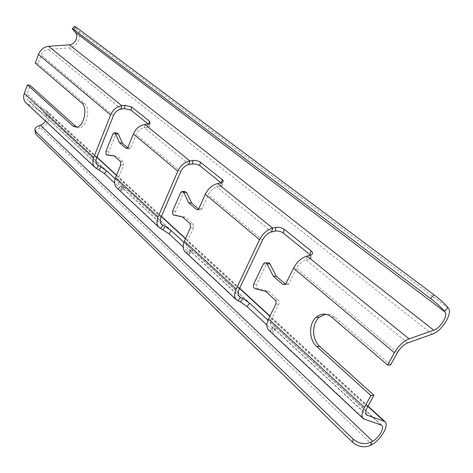 <?xml version="1.0" encoding="UTF-8"?>
<svg xmlns="http://www.w3.org/2000/svg" width="473" height="473" viewBox="0 0 473 473"><rect width="100%" height="100%" fill="white"/><g stroke="black" fill="none" stroke-linecap="round" stroke-linejoin="round"><path stroke-width="0.35" stroke-dasharray="2.37 1.77" d="M263.366 263.964L266.411 264.141L256.75 284.261L256.431 286.496L256.981 287.951L258.14 288.802L268.924 291.534L278.987 300.858L279.064 303.814L271.632 318.92C270.018 322.444 270.036 325.04 271.685 326.719L275.05 328.321L272.454 331.892L273.045 332.087C274.08 332.235 273.713 331.461 271.957 329.764L266.855 325.01M184.961 191.618L183.672 192.949L175.536 211.597L175.991 215.227L185.463 217.219L193.055 223.983L193.54 227.708L187.414 241.449C186.078 244.718 186.273 247.231 188.006 248.975L191.429 250.773L189.129 254.031L190.116 254.391C190.838 254.468 190.584 253.924 189.354 252.742L183.152 246.959M112.876 134.036L115.773 134.527L108.796 151.886L109.145 155.132L109.683 155.392M185.245 251.938L189.129 254.031M268.629 330.03L272.454 331.892M116.884 187.929L122.028 190.637L121.455 189.431L114.614 183.057M45.532 121.112C47.01 118.09 46.786 115.572 44.852 113.567L26.133 102.948M271.957 329.764L274.529 326.228L267.996 320.18M274.529 326.228C276.297 327.913 276.664 328.682 275.641 328.522L275.05 328.321M35.091 131.796C35.576 130.294 37.113 129.123 39.702 128.284L40.708 127.976C48.14 126.013 52.131 115.412 46.939 111.226L28.345 100.625C26.594 98.892 26.169 96.658 27.05 93.914L30.148 85.412M121.455 189.431L123.506 186.463L115.146 178.729M123.506 186.463L124.092 187.651L122.814 187.142L120.745 190.134M114.241 155.96L117.05 156.309L123.335 161.902L123.707 165.225L118.469 178.014C117.334 181.07 117.647 183.477 119.415 185.239L122.814 187.142M189.354 252.742L191.636 249.513L183.932 242.389M191.636 249.513C192.872 250.684 193.132 251.228 192.416 251.139L191.429 250.773M266.411 264.141L267.405 263M310.477 255.172L309.431 259.003L305.99 259.89C302.076 261.155 298.924 263.981 296.541 268.374L289.038 283.605L288.181 284.651L285.485 284.214M390.645 364.872L334.849 317.217C331.957 314.817 328.841 313.824 325.513 314.232M221.021 182.95L220.27 186.545L216.959 187.166C213.199 188.1 210.314 190.595 208.286 194.639L202.006 208.723L200.771 210.03L199.381 209.764L198.589 209.078M115.773 134.527L117.121 133.173M148.014 124.003L147.47 127.385L144.295 127.811C140.712 128.52 138.045 130.743 136.295 134.492L130.938 147.57L129.602 148.924L127.663 147.747M309.431 259.003L310.501 258.565C311.938 257.519 311.766 256.206 309.986 254.634M220.27 186.545L221.926 185.871C222.789 185.085 222.623 184.174 221.429 183.146L221.488 182.844M147.47 127.385L149.468 126.604L149.161 123.737M148.138 123.985L149.007 124.689M35.286 63.128L38.041 63.731L41.204 55.039C42.617 51.717 44.976 49.831 48.287 49.381L68.993 47.862C77.205 47.661 83.047 35.185 77.377 29.823L74.421 26.399M76.691 127.178L79.381 127.692C86.766 127.367 90.946 108.146 84.602 103.498L38.041 63.731M114.141 155.871L117.05 156.309M185.463 217.219L182.46 216.918M265.861 291.439L268.924 291.534M253.694 284.143L256.75 284.261M175.536 211.597L172.544 211.283M105.899 151.443L108.796 151.886M237.996 300.917L186.675 252.884L188.981 249.62L238.723 295.814M364.677 419.48L270.03 330.893L272.631 327.31L366.067 414.088M160.566 228.447L118.315 188.91L120.39 185.907L160.962 223.593M96.628 168.607L27.529 103.936M380.854 424.754L43.948 112.929M367.852 406.342L269.852 316.301M239.563 288.471L185.487 238.782M161.328 216.593L116.47 175.371M96.835 157.332L45.686 110.339M96.794 163.989L29.291 101.299M239.249 289.133L187.414 241.449M367.45 407.076L271.632 318.92M161.062 217.202L118.469 178.014M397.379 352.627L296.541 268.374M262.562 239.988L208.286 194.639M180.745 171.628L136.295 134.492M407.673 342.955L305.99 259.89L307.036 256.053M271.715 231.894L216.959 187.166L217.704 183.559M189.165 164.462L144.295 127.811L144.833 124.423M121.307 109.027L48.287 49.381M432.263 334.186L68.993 47.862M96.604 157.905L27.05 93.914M113.52 115.459L41.204 55.039M74.533 31.508L76.715 29.131M448.41 308.207L77.377 29.823M372.097 444.449L40.708 127.976M39.702 128.284L39.46 125.593M120.414 161.476L123.335 161.902M126.912 148.386L128.739 148.682M128.012 147.103L130.938 147.57M120.781 164.805L123.707 165.225M334.849 317.217L331.792 317.212M84.602 103.498L81.752 102.948M202.006 208.723L199.003 208.392M199.381 209.764L197.962 209.61M183.672 192.949L180.686 192.576M176.63 215.558L173.638 215.25M193.055 223.983L190.051 223.699M193.54 227.708L190.53 227.436M275.871 304.056L278.934 304.109M275.227 299.805L278.29 299.876M255.083 288.701L258.14 288.802M285.172 284.498L285.84 284.521M285.982 283.487L289.038 283.605M239.409 296.731L188.006 248.975M366.64 414.945L271.685 326.719M161.683 224.515L119.415 185.239M97.533 164.911L28.345 100.625M381.687 425.221L44.852 113.567M368 406.076L269.977 316.047M239.681 288.228L185.587 238.552M161.429 216.362L116.553 175.158M96.918 157.125L46.939 111.226M34.836 129.094L34.984 130.625M114.797 132.771L114.218 132.677M129.602 148.924L126.681 148.463M79.381 127.692L76.531 127.202M124.092 187.651L122.028 190.637M149.468 126.604L150.012 123.228M200.771 210.03L197.761 209.699M183.021 191.37L181.975 191.24M266.346 262.935L264.36 262.811M288.181 284.651L285.124 284.527M192.416 251.139L190.116 254.391M221.926 185.871L222.677 182.282M275.641 328.522L273.045 332.087M310.501 258.565L311.553 254.74"/><path stroke-width="0.71" d="M266.855 325.01L247.077 306.569L240.438 301.975L236.577 300.012C234.182 297.576 234.058 293.916 236.193 289.033L259.523 239.728C262.74 233.615 267.109 229.754 272.643 228.146L276.043 227.371C278.975 226.928 281.695 227.578 284.214 229.322L311.033 250.826C312.813 252.393 312.984 253.699 311.553 254.74L307.036 256.053C301.419 257.844 296.908 261.894 293.491 268.203L285.982 283.487L285.124 284.527L282.783 284.403L273.276 276.155L266.606 263.171L264.774 262.621L263.366 263.964L253.694 284.143L253.339 286.059L253.924 287.844L255.083 288.701L265.861 291.439L275.925 300.793L275.996 303.761L268.563 318.92C266.269 323.934 266.293 327.635 268.629 330.03L363.223 418.605M183.152 246.959L169.038 233.804L159.129 227.483C156.646 224.982 156.297 221.459 158.083 216.912L177.771 171.196C180.515 165.562 184.535 162.138 189.827 160.938L195.26 160.335L199.63 161.595L222.174 179.569C223.374 180.597 223.546 181.502 222.677 182.282L217.704 183.559C212.324 184.89 208.185 188.461 205.282 194.261L199.003 208.392L197.761 209.699L196.378 209.438L188.692 202.763L183.707 192.186L181.975 191.24L180.686 192.576L172.544 211.283L173 214.925L182.46 216.918L190.051 223.699L190.53 227.436L184.405 241.212C182.501 245.877 182.785 249.454 185.245 251.938L236.417 299.858M114.614 183.057L104.557 173.68L95.197 167.619C92.69 165.112 92.2 161.731 93.719 157.485L110.629 114.921C113.017 109.695 116.736 106.626 121.786 105.716L124.913 105.349L131.529 106.874L149.551 121.325L150.012 123.228L148.014 124.003L144.833 124.423C139.701 125.428 135.881 128.615 133.374 133.983L128.012 147.103L126.681 148.463L125.818 148.215L119.468 142.704L115.406 133.487L114.218 132.677L112.876 134.036L105.899 151.443L106.242 154.701L114.141 155.871L120.414 161.476L120.781 164.805L115.542 177.635C113.934 181.987 114.383 185.416 116.884 187.929L158.958 227.324M430.56 298.504L433.936 294.726C440.286 299.622 444.945 303.885 447.901 307.515L448.41 308.207C452.951 313.38 441.776 331.248 432.263 334.186L407.673 342.955C403.635 344.634 400.205 347.856 397.379 352.627L390.645 364.872L387.612 365.038L394.352 352.746C398.402 345.905 403.321 341.281 409.104 338.893L433.729 330.189C440.41 328.156 448.268 315.562 445.046 311.979L444.531 311.293C441.551 307.687 436.892 303.424 430.56 298.504L73.64 29.397L72.227 28.794L75.195 32.199C79.186 35.936 75.089 44.71 69.324 44.84L48.589 46.313C43.853 46.951 40.477 49.653 38.449 54.413L35.286 63.128L81.752 102.948C88.09 107.602 83.91 126.876 76.531 127.202L72.877 125.995L27.399 84.868L24.306 93.388C23.047 97.296 23.656 100.477 26.133 102.948L95.026 167.46M371.441 441.977L370.838 445.194C364.529 448.049 358.433 447.074 352.562 442.273L353.112 439.062C359.007 443.857 365.115 444.833 371.441 441.977L372.712 441.238C379.18 437.667 384.88 427.557 381.687 425.221L363.365 418.741C361.26 416.547 361.597 412.763 364.381 407.389L370.897 395.511L373.96 395.239L319.754 346.396L316.685 346.484L370.897 395.511M387.612 365.038L331.792 317.212C326.429 313.108 321.226 313.114 316.177 317.217C308.544 323.627 308.786 339.78 316.685 346.484M240.438 301.975L242.921 298.522L239.521 296.837C237.836 295.128 237.742 292.556 239.249 289.133L262.562 239.988C264.803 235.725 267.854 233.029 271.715 231.894L275.115 231.114L276.043 227.371M242.921 298.522L249.561 303.122L247.077 306.569M267.996 320.18L249.561 303.122M370.838 445.194L372.097 444.449C381.333 439.334 389.462 424.925 384.886 421.579L366.741 415.04C365.257 413.497 365.493 410.842 367.45 407.076L373.96 395.239M99.04 169.854L101.033 166.945L97.651 165.018C95.883 163.262 95.534 160.891 96.604 157.905L113.52 115.459C115.187 111.817 117.783 109.671 121.307 109.027L124.429 108.654L124.913 105.349M101.033 166.945L106.549 170.777L104.557 173.68M115.146 178.729L106.549 170.777M163.014 229.63L165.219 226.472L161.801 224.628C160.051 222.872 159.809 220.394 161.062 217.202L180.745 171.628C182.661 167.696 185.469 165.308 189.165 164.462L192.428 163.918L193.096 160.4M165.219 226.472L171.25 230.647L169.038 233.804M183.932 242.389L171.25 230.647M266.346 262.935L268.469 262.74L269.657 263.355L276.333 276.303L285.485 284.214M325.513 314.232L319.234 317.229C311.606 323.615 311.861 339.709 319.754 346.396M183.021 191.37L184.961 191.618L186.693 192.558L183.707 192.186M198.589 209.078L191.683 203.106L186.693 192.558M106.78 154.955L114.241 155.96M114.797 132.771L117.121 133.173L118.303 133.983L122.383 143.177L127.663 147.747M284.214 229.322L283.262 233.059L309.986 254.634L311.033 250.826M283.262 233.059C280.755 231.315 278.041 230.664 275.115 231.114M200.41 162.115L199.724 165.627L221.151 182.921M199.724 165.627L196.342 164.119L192.428 163.918M131.529 106.874L131.033 110.179L148.138 123.985M131.033 110.179L124.429 108.654M27.399 84.868L30.148 85.412L76.691 127.178M353.112 439.062L35.635 131.512L34.836 129.094C35.321 127.592 36.859 126.427 39.46 125.593L42.99 124.003L45.532 121.112M72.41 28.593L74.421 26.399L75.851 26.991L73.64 29.397M433.936 294.726L75.851 26.991M352.562 442.273L35.889 134.22L34.984 130.625M119.468 142.704L122.383 143.177M191.683 203.106L188.692 202.763M273.276 276.155L276.333 276.303M409.104 338.893L307.036 256.053M433.729 330.189L69.324 44.84M121.307 109.027L121.786 105.716L48.589 46.313M189.165 164.462L189.827 160.938L144.833 124.423M271.715 231.894L272.643 228.146L217.704 183.559M394.352 352.746L293.491 268.203M259.523 239.728L205.282 194.261M177.771 171.196L133.374 133.983M364.381 407.389L268.563 318.92M236.193 289.033L184.405 241.212M158.083 216.912L115.542 177.635M367.627 415.542L366.067 414.088M383.733 420.935L367.852 406.342M269.852 316.301L239.563 288.471M185.487 238.782L161.328 216.593M116.47 175.371L96.835 157.332M96.628 168.607L98.621 165.692L96.794 163.989M160.566 228.447L162.777 225.278L160.962 223.593M237.996 300.917L240.485 297.452L238.723 295.814M110.629 114.921L38.449 54.413M93.719 157.485L24.306 93.388M445.046 311.979L75.195 32.199M372.712 441.238L40.465 125.286M35.635 131.512L35.889 134.22M447.901 307.515L444.531 311.293M115.406 133.487L118.303 133.983M125.818 148.215L126.912 148.386M149.161 123.737L149.551 121.325M75.721 126.486L72.877 125.995M197.962 209.61L196.378 209.438M221.488 182.844L222.174 179.569M267.044 263.804L270.095 263.987M282.783 284.403L285.172 284.498M384.886 421.579L368 406.076M269.977 316.047L239.681 288.228M185.587 238.552L161.429 216.362M116.553 175.158L96.918 157.125M319.234 317.229L316.177 317.217"/></g></svg>

